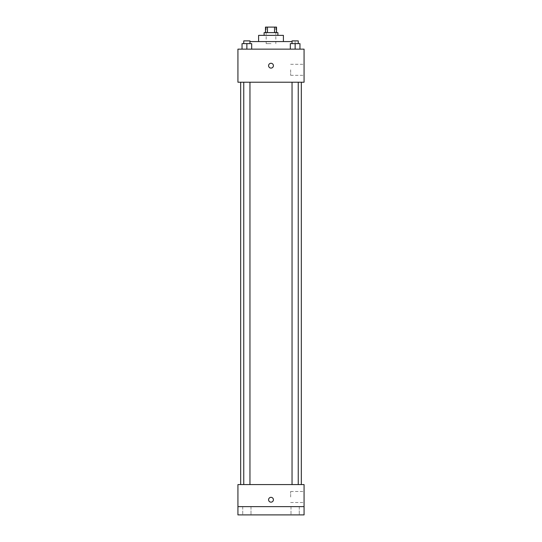 <?xml version="1.0" encoding="UTF-8"?>
<svg xmlns="http://www.w3.org/2000/svg" width="542" height="542" viewBox="0 0 542 542"><rect width="100%" height="100%" fill="white"/><g stroke="black" fill="none" stroke-linecap="round" stroke-linejoin="round"><path stroke-width="0.41" stroke-dasharray="2.71 2.03" d="M271 43.638L266.176 43.638L271 43.638M271 27.1L266.176 27.1L271 27.1M274.537 32.615L274.537 27.1L276.515 27.1L276.515 32.615L267.463 32.615L276.515 32.615M274.537 27.1L265.485 27.1L265.485 32.615L267.463 32.615L265.485 32.615M277.89 32.615L264.11 32.615M264.11 35.366L277.89 35.366L264.11 35.366M267.463 32.615L267.463 27.1M283.405 35.366L258.595 35.366M258.595 41.571L283.405 41.571L258.595 41.571M292.043 41.571L249.957 41.571M246.888 49.146L295.112 49.146L246.888 49.146L246.888 41.571M242.037 49.146L251.678 49.146L242.037 49.146L251.678 49.146L242.037 49.146L251.678 49.146L246.861 49.146L246.861 43.638L242.037 43.638L249.957 43.638L242.037 43.638L242.037 49.146L246.861 49.146L242.037 49.146L242.037 43.638L242.037 49.146L251.678 49.146L246.861 49.146L246.861 43.638L251.678 43.638L243.758 43.638L251.678 43.638L251.678 49.146L251.678 43.638M290.322 49.146L299.963 49.146L290.322 49.146L299.963 49.146L290.322 49.146L299.963 49.146L295.139 49.146L295.139 43.638L290.322 43.638L298.242 43.638L290.322 43.638L290.322 49.146L295.139 49.146L290.322 49.146L290.322 43.638L290.322 49.146L299.963 49.146L295.139 49.146L295.139 43.638L299.963 43.638L292.043 43.638L299.963 43.638L299.963 49.146L299.963 43.638M304.069 49.146L237.931 49.146L237.931 82.221L304.069 82.221L304.069 49.146M237.931 65.684L237.931 68.096L237.931 65.684M271 82.221L240.682 82.221L271 82.221M295.139 82.221L298.242 82.221L295.139 82.221M246.861 82.221L243.758 82.221L246.861 82.221M304.069 69.816L304.069 75.331L304.069 69.816M271 63.272A2.412 2.412 0 0 0 268.913 66.89A2.412 2.412 0 0 0 273.087 66.89A2.412 2.412 0 0 0 271 63.272A2.412 2.412 0 0 0 268.913 66.89A2.412 2.412 0 0 0 273.087 66.89A2.412 2.412 0 0 0 271 63.272M271 68.096A2.412 2.412 0 0 1 268.913 64.478A2.412 2.412 0 0 1 273.087 64.478A2.412 2.412 0 0 1 271 68.096M290.647 69.816L290.647 75.331L290.647 69.816M271 484.582L240.682 484.582L271 484.582M295.139 484.582L298.242 484.582L295.139 484.582M246.861 484.582L243.758 484.582L246.861 484.582M304.069 484.582L237.931 484.582L237.931 506.634L304.069 506.634L304.069 484.582M304.069 506.634L304.069 514.9L237.931 514.9L237.931 506.634L304.069 506.634L237.931 506.634M237.931 499.744L237.931 502.156L237.931 499.744M304.069 496.987L304.069 491.472L304.069 496.987M271 497.332A2.412 2.412 0 0 0 268.913 500.95A2.412 2.412 0 0 0 273.087 500.95A2.412 2.412 0 0 0 271 497.332A2.412 2.412 0 0 0 268.913 500.95A2.412 2.412 0 0 0 273.087 500.95A2.412 2.412 0 0 0 271 497.332M271 502.156A2.412 2.412 0 0 1 268.913 498.538A2.412 2.412 0 0 1 273.087 498.538A2.412 2.412 0 0 1 271 502.156M290.647 496.987L290.647 491.472L290.647 496.987M250.993 506.634L242.721 506.634L250.993 506.634L242.721 506.634L250.993 506.634L250.993 514.9L242.721 514.9L250.993 514.9L242.721 514.9L250.993 514.9L250.993 506.634M299.279 506.634L291.007 506.634L299.279 506.634L291.007 506.634L299.279 506.634L299.279 514.9L291.007 514.9L299.279 514.9L291.007 514.9L299.279 514.9L299.279 506.634M292.043 43.638L292.043 40.88L298.242 40.88L292.043 40.88L298.242 40.88L298.242 43.638M295.139 49.146L295.139 43.638M243.758 43.638L243.758 40.88L249.957 40.88L243.758 40.88L249.957 40.88L249.957 43.638M246.861 49.146L246.861 43.638M266.176 27.1L266.176 43.638M275.824 27.1L275.824 43.638M295.112 49.146L295.112 41.571M290.647 75.331L304.069 75.331M290.647 64.308L304.069 64.308M249.957 484.582L249.957 82.221M243.758 484.582L243.758 82.221M298.242 484.582L298.242 82.221M292.043 484.582L292.043 82.221M290.647 502.495L304.069 502.495M290.647 491.472L304.069 491.472M242.721 506.634L242.721 514.9L242.721 506.634M291.007 506.634L291.007 514.9L291.007 506.634"/><path stroke-width="0.81" d="M267.463 32.615L267.463 27.1L265.485 27.1L265.485 32.615M267.463 27.1L276.515 27.1L276.515 32.615M274.537 32.615L274.537 27.1M264.11 35.366L264.11 32.615L277.89 32.615L277.89 35.366M258.595 41.571L258.595 35.366L283.405 35.366L283.405 41.571M249.957 41.571L292.043 41.571M237.931 49.146L304.069 49.146L304.069 82.221L237.931 82.221L237.931 49.146M271 68.096A2.412 2.412 0 0 1 268.913 64.478A2.412 2.412 0 0 1 273.087 64.478A2.412 2.412 0 0 1 271 68.096M237.931 484.582L304.069 484.582L304.069 514.9L237.931 514.9L237.931 484.582M271 502.156A2.412 2.412 0 0 1 268.913 498.538A2.412 2.412 0 0 1 273.087 498.538A2.412 2.412 0 0 1 271 502.156M237.931 506.634L304.069 506.634M290.322 49.146L290.322 43.638L299.963 43.638L299.963 49.146L299.963 43.638M295.139 49.146L295.139 43.638M298.242 43.638L298.242 40.88L292.043 40.88L292.043 43.638M242.037 49.146L242.037 43.638L251.678 43.638L251.678 49.146L251.678 43.638M246.861 49.146L246.861 43.638M249.957 43.638L249.957 40.88L243.758 40.88L243.758 43.638M301.318 484.582L301.318 82.221M240.682 484.582L240.682 82.221M292.043 82.221L292.043 484.582M298.242 82.221L298.242 484.582M249.957 484.582L249.957 82.221M243.758 484.582L243.758 82.221"/></g></svg>
